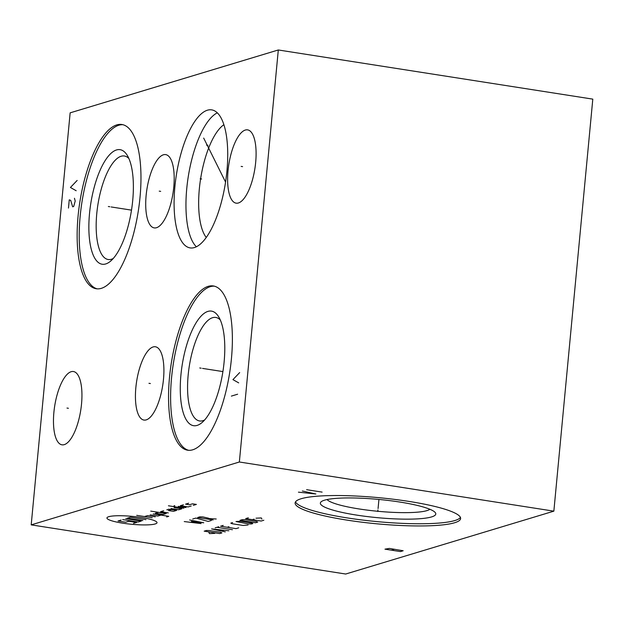 <?xml version="1.0" encoding="UTF-8"?>
<svg xmlns="http://www.w3.org/2000/svg" width="624" height="624" viewBox="0 0 624 624"><rect width="100%" height="100%" fill="white"/><g stroke="black" fill="none" stroke-linecap="round" stroke-linejoin="round"><path stroke-width="0.94" d="M592.8 99.13L553.855 511.157L239.359 462.002L278.304 49.975L592.8 99.13M553.855 511.157L345.696 574.025L31.2 524.87L70.145 112.843L278.304 49.975M239.359 462.002L31.2 524.87M245.31 130.049A37.089 13.198 98.9 0 1 247.588 129.87A37.089 13.198 98.9 0 1 255.333 165.446A37.089 13.198 98.9 0 1 238.415 202.979A37.089 13.198 98.9 0 1 236.137 203.159A37.089 13.198 98.9 0 1 228.384 167.583A37.089 13.198 98.9 0 1 245.31 130.049M163.394 154.791A37.089 13.198 98.9 0 1 165.68 154.612A37.089 13.198 98.9 0 1 173.425 190.18A37.089 13.198 98.9 0 1 156.507 227.721A37.089 13.198 98.9 0 1 154.222 227.9A37.089 13.198 98.9 0 1 146.476 192.325A37.089 13.198 98.9 0 1 163.394 154.791M153.122 346.952A37.089 13.198 98.9 0 1 155.399 346.772A37.089 13.198 98.9 0 1 163.145 382.348A37.089 13.198 98.9 0 1 146.227 419.882A37.089 13.198 98.9 0 1 143.941 420.061A37.089 13.198 98.9 0 1 136.196 384.485A37.089 13.198 98.9 0 1 153.122 346.952M71.159 371.709A37.089 13.198 98.9 0 1 73.437 371.53A37.089 13.198 98.9 0 1 81.182 407.105A37.089 13.198 98.9 0 1 64.264 444.639A37.089 13.198 98.9 0 1 61.979 444.818A37.089 13.198 98.9 0 1 54.233 409.243A37.089 13.198 98.9 0 1 71.159 371.709M207.394 110.214A69.849 24.851 98.9 0 1 211.692 109.871A69.849 24.851 98.9 0 1 226.286 176.865A69.849 24.851 98.9 0 1 194.415 247.556A69.849 24.851 98.9 0 1 190.117 247.9A69.849 24.851 98.9 0 1 175.531 180.905A69.849 24.851 98.9 0 1 207.394 110.214M116.782 124.909A83.125 29.57 98.9 0 1 121.891 124.504A83.125 29.57 98.9 0 1 139.253 204.227A83.125 29.57 98.9 0 1 101.33 288.343A83.125 29.57 98.9 0 1 96.221 288.748A83.125 29.57 98.9 0 1 78.858 209.024A83.125 29.57 98.9 0 1 116.782 124.909M208.19 286.361A83.125 29.57 98.9 0 1 213.299 285.948A83.125 29.57 98.9 0 1 230.662 365.68A83.125 29.57 98.9 0 1 192.738 449.795A83.125 29.57 98.9 0 1 187.629 450.2A83.125 29.57 98.9 0 1 170.266 370.477A83.125 29.57 98.9 0 1 208.19 286.361M408.829 501.392A83.125 13.104 5.4 0 1 460.621 518.567A83.125 13.104 5.4 0 1 346.897 520.096A83.125 13.104 5.4 0 1 295.113 502.921A83.125 13.104 5.4 0 1 408.829 501.392M429.897 509.278A52.385 8.26 5.4 0 1 359.073 508.95A52.385 8.26 -174.6 0 1 327.031 499.559M399.672 502.024A57.977 9.142 -174.6 0 0 321.227 501.712A57.977 9.142 -174.6 0 0 356.476 515.073A57.977 9.142 5.4 0 0 413.751 519.051A57.977 9.142 5.4 0 0 435.185 512.483A57.977 9.142 5.4 0 0 399.672 502.024M295.511 501.852A83.125 13.104 -174.6 0 0 347.108 517.897A83.125 13.104 5.4 0 0 460.426 517.444M204.68 419.929A52.385 18.634 98.9 0 1 202.816 420.709A52.385 18.634 -81.1 0 1 199.594 420.966A52.385 18.634 -81.1 0 1 188.651 370.718A52.385 18.634 -81.1 0 1 212.558 317.702A52.385 18.634 98.9 0 1 215.779 317.444A52.385 18.634 98.9 0 1 220.303 319.987M207.917 311.399A57.977 20.623 -81.1 0 0 180.929 374.923A57.977 20.623 -81.1 0 0 197.137 425.396A57.977 20.623 98.9 0 0 202.004 422.581A57.977 20.623 98.9 0 0 222.908 371.584A57.977 20.623 98.9 0 0 218.564 316.641A57.977 20.623 98.9 0 0 207.917 311.399M214.328 286.166A83.125 29.57 98.9 0 0 210.249 286.681A83.125 29.57 -81.1 0 0 172.513 369.346A83.125 29.57 -81.1 0 0 188.666 450.31M223.876 124.714A60.138 21.395 -81.1 0 0 200.6 178.838A60.138 21.395 -81.1 0 0 206.255 237.479M217.308 112.843A69.849 24.851 -81.1 0 0 188.222 176.904A69.849 24.851 -81.1 0 0 196.373 246.776M113.272 258.476A52.385 18.634 98.9 0 1 111.415 259.256A52.385 18.634 -81.1 0 1 108.186 259.514A52.385 18.634 -81.1 0 1 97.25 209.266A52.385 18.634 -81.1 0 1 121.15 156.25A52.385 18.634 98.9 0 1 124.371 155.992A52.385 18.634 98.9 0 1 128.895 158.535M116.509 149.955A57.977 20.623 -81.1 0 0 89.521 213.47A57.977 20.623 -81.1 0 0 105.729 263.944A57.977 20.623 98.9 0 0 110.596 261.128A57.977 20.623 98.9 0 0 131.5 210.132A57.977 20.623 98.9 0 0 127.156 155.197A57.977 20.623 98.9 0 0 116.509 149.955M122.92 124.714A83.125 29.57 98.9 0 0 118.849 125.229A83.125 29.57 -81.1 0 0 81.112 207.901A83.125 29.57 -81.1 0 0 97.258 288.865M242.58 166.624L241.145 166.405M160.672 191.365L159.237 191.139M150.392 383.534L148.957 383.308M68.429 408.283L66.994 408.057M201.622 178.994L200.187 178.776M207.94 145.337L206.505 145.111M203.674 138.083L225.56 182.075M109.777 206.739L108.342 206.513L109.777 206.739M111.119 206.95L131.5 210.132M77.158 180.437L70.426 187.473L76.183 190.741M68.476 208.073L69.256 199.836L70.723 200.39L72.641 206.817L73.679 206.505L75.208 201.037L74.459 198.26M201.178 368.191L199.742 367.965L201.178 368.191M202.527 368.402L222.908 371.584M239.671 372.583L232.939 379.618L238.696 382.879M237.627 394.212L231.379 396.1M377.933 509.98L377.793 511.508L377.933 509.98M378.074 508.544L378.932 499.45M298.436 492.164L315.869 493.997L302.344 490.987M306.634 489.692L322.117 492.11M384.969 549.159L400.444 551.577L403.174 550.758L389.376 548.418L384.969 549.159M391.412 550.165L394.15 549.346M108.763 516.695A25.147 3.962 -174.6 0 0 122.616 523.154A25.147 3.962 -174.6 0 0 155.204 523.957A25.147 3.962 -174.6 0 0 141.352 517.499A25.147 3.962 -174.6 0 0 108.763 516.695M163.675 510.752L160.555 511.696L168.293 512.905M158.473 512.327L155.353 513.271L163.09 514.48L166.218 513.536L150.735 511.118M166.67 516.945L168.753 516.321L153.27 513.895M150.15 514.839L157.888 516.048L161.008 515.104M155.337 516.82L147.599 515.611L144.479 516.555M152.217 517.764L136.734 515.346M171.46 509.59L168.34 510.526L173.503 511.337L176.623 510.393L168.886 509.184L166.803 509.808M170.96 508.552L178.706 509.761L181.826 508.817L174.088 507.608M183.908 508.193L168.425 505.775M185.991 507.562L178.246 506.353M173.987 505.869L174.767 505.627M183.456 504.785L180.328 505.721L188.074 506.938L191.194 505.994M188.659 503.209L185.539 504.153L189.407 504.761L192.527 503.818L196.396 504.418L193.276 505.362M125.806 518.645L141.289 521.063L138.161 522.007L122.686 519.589M142.849 520.595L127.366 518.17L130.494 517.234L145.969 519.652M121.126 520.057L117.998 521.001L125.744 522.21L128.864 521.266L136.601 522.483L133.481 523.419M184.252 521.57L201.068 523.583L191.35 521.453L203.744 522.779L189.602 519.956M211.325 520.486L208.205 521.43L195.85 518.068L192.722 519.012M206.482 518.911L208.705 518.24L202.964 516.929L199.859 516.851L197.636 517.53L213.112 519.948M207.815 518.505L216.232 519.004M208.892 532.436L209.461 533.621L214.789 533.364M219.664 533.575L221.894 532.904L220.568 532.288L209.516 530.564L206.411 530.486L204.181 531.157L219.664 533.575M228.875 530.79L211.614 528.91L225.311 531.874M221.481 531.001L223.86 530.283M232.448 529.714L216.965 527.296M215.186 527.834L218.751 526.757M223.213 525.408L220.537 526.219L236.012 528.637L238.696 527.826M228.953 526.718L227.167 527.257M232.58 522.584L230.794 523.123L232.112 523.731L243.173 525.463L248.056 525.002M248.375 523.895L251.48 523.965L252.814 523.559L251.495 522.951L240.443 521.219L235.997 521.547L248.375 523.895M255.497 522.756L257.728 522.085L256.402 521.469L245.349 519.737L242.245 519.659L240.014 520.338L255.497 522.756M248.336 517.819L245.661 518.63L261.144 521.048L263.819 520.237M254.085 519.129L252.299 519.667M261.916 519.129L261.347 517.943L256.019 518.201"/></g></svg>
